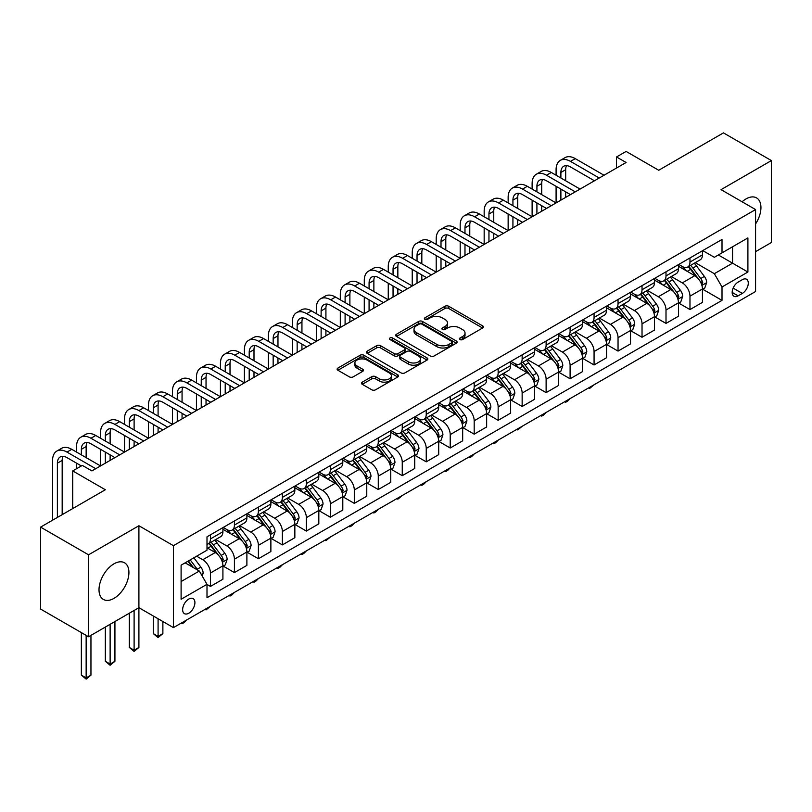 <?xml version="1.0" encoding="UTF-8"?>
<svg xmlns="http://www.w3.org/2000/svg" width="812" height="812" viewBox="0 0 812 812"><rect width="100%" height="100%" fill="white"/><g stroke="black" fill="none" stroke-linecap="round" stroke-linejoin="round"><path stroke-width="1.22" d="M459.957 339.558A1.868 1.076 0 0 0 462.586 339.558L482.592 328.007A2.659 1.533 0 0 0 483.373 326.921A2.659 1.533 0 0 0 482.592 325.835L448.701 306.266A2.659 1.533 0 0 0 444.935 306.266L424.93 317.817A1.868 1.076 0 0 0 424.392 318.578A1.868 1.076 0 0 0 424.93 319.339A1.868 1.076 0 0 0 427.569 319.339L430.157 317.847A8.516 4.923 0 0 1 442.205 317.847L445.037 319.471A8.516 4.923 0 0 1 447.524 322.953A8.516 4.923 0 0 1 445.037 326.434L442.438 327.926A1.868 1.076 0 0 0 441.901 328.687A1.868 1.076 0 0 0 442.438 329.449A1.868 1.076 0 0 0 445.077 329.449L447.666 327.957A8.516 4.923 0 0 1 459.714 327.957L462.546 329.581A8.516 4.923 0 0 1 465.032 333.062A8.516 4.923 0 0 1 462.546 336.544L459.957 338.036A1.868 1.076 0 0 0 459.409 338.797A1.868 1.076 0 0 0 459.957 339.558L459.957 338.036M113.964 598.383A21.163 12.221 120 0 0 127.788 579.738A21.163 12.221 120 0 0 124.551 562.787A21.163 12.221 120 0 0 113.964 563.832A21.163 12.221 120 0 0 100.15 582.478A21.163 12.221 120 0 0 103.388 599.429A21.163 12.221 120 0 0 113.964 598.383M755.576 223.939A21.163 12.221 120 0 0 756.561 197.895A21.163 12.221 120 0 0 745.984 198.94A21.163 12.221 120 0 0 742.087 201.782M188.77 613.222A8.678 5.014 120 0 0 194.444 605.579A8.678 5.014 120 0 0 193.114 598.617A8.678 5.014 120 0 0 188.77 599.053A8.678 5.014 120 0 0 183.106 606.696A8.678 5.014 120 0 0 184.436 613.649A8.678 5.014 120 0 0 188.77 613.222M362.284 382.137A2.659 1.533 0 0 0 361.502 383.223A2.659 1.533 0 0 0 362.284 384.32L371.794 389.801A2.659 1.533 0 0 0 375.56 389.801L397.778 376.981A2.659 1.533 0 0 0 398.55 375.895A2.659 1.533 0 0 0 397.778 374.809L363.888 355.24A2.659 1.533 0 0 0 360.122 355.24L337.904 368.069A2.659 1.533 0 0 0 337.122 369.155A2.659 1.533 0 0 0 337.904 370.242L349.383 376.869A2.659 1.533 0 0 0 353.149 376.869L362.659 371.378A2.659 1.533 0 0 0 363.441 370.292A2.659 1.533 0 0 0 362.659 369.206L356.965 365.918A7.125 4.111 0 0 1 354.885 363.015A7.125 4.111 0 0 1 359.28 359.208A7.125 4.111 0 0 1 367.034 360.102L389.354 372.982A7.125 4.111 0 0 1 391.435 375.895A7.125 4.111 0 0 1 387.04 379.691A7.125 4.111 0 0 1 379.275 378.798L375.56 376.656A2.659 1.533 0 0 0 371.794 376.656L362.284 382.137L362.284 384.32L371.794 378.869L371.794 376.656M755.576 251.659L771.4 242.514L771.4 160.573L723.451 132.884L658.715 170.256L626.103 151.428L616.511 156.97L626.103 162.501L91.908 470.919L82.316 465.388L72.725 470.919L72.725 508.576M88.549 554.809L88.549 636.76L138.903 607.691L138.903 525.74L88.549 554.809L40.6 527.12L105.337 489.748L72.725 470.919M138.903 525.74L173.433 545.674L755.576 209.567L755.576 291.518L173.433 627.615L173.433 545.674M771.4 160.573L721.046 189.643L755.576 209.567M430.35 356.001A2.659 1.533 0 0 0 434.115 356.001L456.324 343.171A2.659 1.533 0 0 0 457.105 342.085A2.659 1.533 0 0 0 456.324 340.999L422.443 321.43A2.659 1.533 0 0 0 418.677 321.43L396.459 334.26A2.659 1.533 0 0 0 395.677 335.346A2.659 1.533 0 0 0 396.459 336.432L430.35 356.001M390.704 339.964A1.868 1.076 0 0 1 392.602 340.228L392.602 338.005L427.051 357.899A2.659 1.533 0 0 1 427.833 358.985A2.659 1.533 0 0 1 427.051 360.071L404.833 372.901A2.659 1.533 0 0 1 401.067 372.901L367.176 353.332L367.176 351.16A2.659 1.533 0 0 0 366.405 352.246A2.659 1.533 0 0 0 367.176 353.332M367.176 351.16L376.687 345.668A2.659 1.533 0 0 1 380.452 345.668L394.196 353.606A2.659 1.533 0 0 0 397.961 353.606L404.274 349.962A2.659 1.533 0 0 0 405.046 348.876A2.659 1.533 0 0 0 404.274 347.79L389.963 339.528A1.868 1.076 0 0 1 389.415 338.766A1.868 1.076 0 0 1 390.562 337.772A1.868 1.076 0 0 1 392.602 338.005M88.549 636.76L40.6 609.071L40.6 527.12M742.341 279.673L738.118 282.109A8.404 4.852 120 0 0 732.627 289.519A8.404 4.852 120 0 0 733.916 296.258A8.404 4.852 120 0 0 738.118 295.842L742.341 293.406A8.404 4.852 120 0 0 747.832 285.997A8.404 4.852 120 0 0 746.543 279.257A8.404 4.852 120 0 0 742.341 279.673M702.735 250.603L714.337 257.302L722.01 252.867L722.01 239.469L206.999 536.813L206.999 550.211L181.106 565.162L181.106 599.266L206.999 584.315L206.999 597.723L722.01 300.379L722.01 286.981L714.337 273.695L695.265 262.682M722.01 252.867L747.903 237.926L747.903 272.03L722.01 286.981M134.112 610.451L134.112 650.209L138.903 647.448L138.903 607.691L173.433 627.615M616.511 156.97L616.511 168.043M718.366 254.978L732.556 263.169L732.556 246.777L747.903 237.926M714.337 273.695L732.556 263.169L747.903 272.03M181.106 581.554L199.326 571.029L185.126 562.838M206.999 584.427L210.45 586.426L210.45 573.028A10.85 6.263 -120 0 0 202.777 559.732L196.636 556.19M210.45 586.426L222.914 579.23L222.914 565.822A10.85 6.263 -120 0 0 215.241 552.536L206.999 547.775M223.209 566.106L234.424 572.582L234.424 559.184A10.85 6.263 -120 0 0 226.751 545.897L215.738 539.533M234.424 572.582L246.889 565.385L246.889 551.987A10.85 6.263 -120 0 0 239.225 538.691L222.914 529.282M247.183 552.261L258.399 558.737L258.399 545.339A10.85 6.263 -120 0 0 250.725 532.053L239.713 525.689M258.399 558.737L270.873 551.541L270.873 538.143A10.85 6.263 -120 0 0 263.2 524.856L246.889 515.437M271.157 538.417L282.373 544.893L282.373 531.495A10.85 6.263 -120 0 0 274.71 518.208L263.687 511.844M282.373 544.893L294.847 537.696L294.847 524.298A10.85 6.263 -120 0 0 287.174 511.012L270.873 501.593M295.132 524.572L306.357 531.058L306.357 517.65A10.85 6.263 -120 0 0 298.684 504.364L287.661 498M306.357 531.058L318.822 523.852L318.822 510.454A10.85 6.263 -120 0 0 311.148 497.167L294.847 487.758M319.106 510.728L330.332 517.214L330.332 503.816A10.85 6.263 -120 0 0 322.658 490.519L311.646 484.165M330.332 517.214L342.796 510.017L342.796 496.609A10.85 6.263 -120 0 0 335.123 483.323L318.822 473.914M343.09 496.893L354.306 503.369L354.306 489.971A10.85 6.263 -120 0 0 346.633 476.685L335.62 470.321M354.306 503.369L366.77 496.173L366.77 482.775A10.85 6.263 -120 0 0 359.107 469.478L342.796 460.069M367.065 483.049L378.28 489.524L378.28 476.126A10.85 6.263 -120 0 0 370.607 462.84L359.594 456.476M378.28 489.524L390.755 482.328L390.755 468.93A10.85 6.263 -120 0 0 383.081 455.644L366.77 446.224M391.039 469.204L402.255 475.68L402.255 462.282A10.85 6.263 -120 0 0 394.591 448.995L383.568 442.631M402.255 475.68L414.729 468.483L414.729 455.085A10.85 6.263 -120 0 0 407.056 441.799L390.755 432.38M415.013 455.359L426.239 461.845L426.239 448.437A10.85 6.263 -120 0 0 418.566 435.151L407.543 428.787M426.239 461.845L438.703 454.639L438.703 441.241A10.85 6.263 -120 0 0 431.03 427.954L414.729 418.545M438.987 441.515L450.213 448.001L450.213 434.603A10.85 6.263 -120 0 0 442.54 421.306L431.527 414.952M450.213 448.001L462.678 440.804L462.678 427.396A10.85 6.263 -120 0 0 455.004 414.11L438.703 404.701M462.972 427.68L474.188 434.156L474.188 420.758A10.85 6.263 -120 0 0 466.514 407.462L455.502 401.108M474.188 434.156L486.652 426.96L486.652 413.562A10.85 6.263 -120 0 0 478.989 400.265L462.678 390.856M486.946 413.836L498.162 420.311L498.162 406.913A10.85 6.263 -120 0 0 490.489 393.627L479.476 387.263M498.162 420.311L510.636 413.115L510.636 399.717A10.85 6.263 -120 0 0 502.963 386.421L486.652 377.012M510.921 399.991L522.146 406.467L522.146 393.069A10.85 6.263 -120 0 0 514.473 379.783L503.45 373.418M522.146 406.467L534.611 399.271L534.611 385.873A10.85 6.263 -120 0 0 526.937 372.586L510.636 363.167M534.895 386.147L546.121 392.632L546.121 379.224A10.85 6.263 -120 0 0 538.447 365.938L527.424 359.574M546.121 392.632L558.585 385.426L558.585 372.028A10.85 6.263 -120 0 0 550.912 358.742L534.611 349.322M558.869 372.302L570.095 378.788L570.095 365.39A10.85 6.263 -120 0 0 562.422 352.093L551.409 345.739M570.095 378.788L582.559 371.591L582.559 358.183A10.85 6.263 -120 0 0 574.886 344.897L558.585 335.488M582.854 358.468L594.069 364.943L594.069 351.545A10.85 6.263 -120 0 0 586.396 338.249L575.383 331.895M594.069 364.943L606.534 357.747L606.534 344.349A10.85 6.263 -120 0 0 598.87 331.052L582.559 321.643M606.828 344.623L618.044 351.099L618.044 337.701A10.85 6.263 -120 0 0 610.37 324.414L599.357 318.05M618.044 351.099L630.518 343.902L630.518 330.504A10.85 6.263 -120 0 0 622.845 317.208L606.534 307.799M630.802 330.778L642.028 337.254L642.028 323.856A10.85 6.263 -120 0 0 634.355 310.57L623.332 304.206M642.028 337.254L654.492 330.058L654.492 316.66A10.85 6.263 -120 0 0 646.819 303.373L630.518 293.954M654.776 316.934L666.002 323.409L666.002 310.011A10.85 6.263 -120 0 0 658.329 296.725L647.316 290.361M666.002 323.409L678.467 316.213L678.467 302.815A10.85 6.263 -120 0 0 670.793 289.529L654.492 280.11M678.751 303.089L689.977 309.575L689.977 296.167A10.85 6.263 -120 0 0 682.303 282.88L671.291 276.527M689.977 309.575L702.441 302.368L702.441 288.97A10.85 6.263 -120 0 0 694.767 275.684L678.467 266.275M678.751 264.448L682.303 266.488A10.85 6.263 -120 0 0 687.734 267.026A10.85 6.263 -120 0 0 689.977 262.063L689.977 257.962M654.776 278.283L658.329 280.333A10.85 6.263 -120 0 0 663.749 280.871A10.85 6.263 -120 0 0 666.002 275.907L666.002 271.807M630.802 292.127L634.355 294.177A10.85 6.263 -120 0 0 639.775 294.715A10.85 6.263 -120 0 0 642.028 289.752L642.028 285.651M606.828 305.972L610.37 308.022A10.85 6.263 -120 0 0 615.8 308.56A10.85 6.263 -120 0 0 618.044 303.587L618.044 299.496M582.854 319.816L586.396 321.867A10.85 6.263 -120 0 0 591.826 322.405A10.85 6.263 -120 0 0 594.069 317.431L594.069 313.341M558.869 333.661L562.422 335.701A10.85 6.263 -120 0 0 567.852 336.239A10.85 6.263 -120 0 0 570.095 331.276L570.095 327.175M534.895 347.495L538.447 349.546A10.85 6.263 -120 0 0 543.867 350.084A10.85 6.263 -120 0 0 546.121 345.12L546.121 341.02M510.921 361.34L514.473 363.39A10.85 6.263 -120 0 0 519.893 363.928A10.85 6.263 -120 0 0 522.146 358.965L522.146 354.864M486.946 375.185L490.489 377.235A10.85 6.263 -120 0 0 495.919 377.773A10.85 6.263 -120 0 0 498.162 372.799L498.162 368.709M462.972 389.029L466.514 391.079A10.85 6.263 -120 0 0 471.945 391.617A10.85 6.263 -120 0 0 474.188 386.644L474.188 382.553M438.987 402.874L442.54 404.924A10.85 6.263 -120 0 0 447.97 405.452A10.85 6.263 -120 0 0 450.213 400.489L450.213 396.388M415.013 416.708L418.566 418.759A10.85 6.263 -120 0 0 423.986 419.296A10.85 6.263 -120 0 0 426.239 414.333L426.239 410.233M391.039 430.553L394.591 432.603A10.85 6.263 -120 0 0 400.012 433.141A10.85 6.263 -120 0 0 402.255 428.178L402.255 424.077M367.065 444.397L370.607 446.448A10.85 6.263 -120 0 0 376.037 446.986A10.85 6.263 -120 0 0 378.28 442.012L378.28 437.922M343.09 458.242L346.633 460.292A10.85 6.263 -120 0 0 352.063 460.83A10.85 6.263 -120 0 0 354.306 455.857L354.306 451.766M319.106 472.087L322.658 474.137A10.85 6.263 -120 0 0 328.078 474.665A10.85 6.263 -120 0 0 330.332 469.701L330.332 465.601M295.132 485.921L298.684 487.971A10.85 6.263 -120 0 0 304.104 488.509A10.85 6.263 -120 0 0 306.357 483.546L306.357 479.445M271.157 499.766L274.71 501.816A10.85 6.263 -120 0 0 280.13 502.354A10.85 6.263 -120 0 0 282.373 497.391L282.373 493.29M247.183 513.61L250.725 515.661A10.85 6.263 -120 0 0 256.156 516.199A10.85 6.263 -120 0 0 258.399 511.235L258.399 507.135M223.209 527.455L226.751 529.505A10.85 6.263 -120 0 0 232.181 530.043A10.85 6.263 -120 0 0 234.424 525.07L234.424 520.979M702.735 289.255L722.01 300.379M687.734 267.026L700.198 259.83A10.85 6.263 -120 0 0 702.441 254.866L702.441 250.766M663.749 280.871L676.223 273.674A10.85 6.263 -120 0 0 678.467 268.711L678.467 264.61M639.775 294.715L652.239 287.519A10.85 6.263 -120 0 0 654.492 282.546L654.492 278.455M615.8 308.56L628.265 301.364A10.85 6.263 -120 0 0 630.518 296.39L630.518 292.3M591.826 322.405L604.29 315.198A10.85 6.263 -120 0 0 606.534 310.235L606.534 306.134M567.852 336.239L580.316 329.043A10.85 6.263 -120 0 0 582.559 324.079L582.559 319.979M543.867 350.084L556.342 342.887A10.85 6.263 -120 0 0 558.585 337.924L558.585 333.823M519.893 363.928L532.357 356.732A10.85 6.263 -120 0 0 534.611 351.758L534.611 347.668M495.919 377.773L508.383 370.577A10.85 6.263 -120 0 0 510.636 365.603L510.636 361.513M471.945 391.617L484.409 384.411A10.85 6.263 -120 0 0 486.652 379.448L486.652 375.347M447.97 405.452L460.434 398.256A10.85 6.263 -120 0 0 462.678 393.292L462.678 389.192M423.986 419.296L436.46 412.1A10.85 6.263 -120 0 0 438.703 407.137L438.703 403.036M400.012 433.141L412.476 425.945A10.85 6.263 -120 0 0 414.729 420.981L414.729 416.881M376.037 446.986L388.501 439.789A10.85 6.263 -120 0 0 390.755 434.816L390.755 430.725M352.063 460.83L364.527 453.624A10.85 6.263 -120 0 0 366.77 448.66L366.77 444.56M328.078 474.665L340.553 467.468A10.85 6.263 -120 0 0 342.796 462.505L342.796 458.404M304.104 488.509L316.578 481.313A10.85 6.263 -120 0 0 318.822 476.35L318.822 472.249M280.13 502.354L292.594 495.158A10.85 6.263 -120 0 0 294.847 490.194L294.847 486.094M256.156 516.199L268.62 509.002A10.85 6.263 -120 0 0 270.873 504.029L270.873 499.938M232.181 530.043L244.645 522.847A10.85 6.263 -120 0 0 246.889 517.873L246.889 513.773M206.999 544.324A10.85 6.263 -120 0 0 208.197 543.888L220.671 536.681A10.85 6.263 -120 0 0 222.914 531.718L222.914 527.617M208.197 543.888A10.85 6.263 -120 0 0 210.45 538.914L210.45 534.814M199.326 571.029L206.999 584.315M460.698 339.822L462.546 338.756A8.516 4.923 0 0 0 465.032 335.275L465.032 333.062M447.524 322.953L447.524 325.165A8.516 4.923 0 0 1 445.037 328.647L443.19 329.713M482.561 328.028L448.701 308.479A2.659 1.533 0 0 0 444.935 308.479L425.681 319.603M456.293 343.192L422.443 323.643A2.659 1.533 0 0 0 418.677 323.643L396.489 336.452M451.624 342.847A1.868 1.076 0 0 0 452.172 342.085A1.868 1.076 0 0 0 451.624 341.324L421.875 324.15A1.868 1.076 0 0 0 419.236 324.15L416.505 325.724A8.516 4.923 0 0 0 414.008 329.205A8.516 4.923 0 0 0 416.505 332.687L436.846 344.42A8.516 4.923 0 0 0 448.894 344.42L451.624 342.847L451.624 345.059A1.868 1.076 0 0 0 452.172 344.298L452.172 342.085M414.008 329.205L414.008 331.418A8.516 4.923 0 0 0 416.505 334.899L416.505 332.687M451.624 345.059L448.894 346.633A8.516 4.923 0 0 1 436.846 346.633L416.505 334.899M367.217 353.352L376.687 347.891L376.687 345.668M405.046 348.876L405.046 351.099A2.659 1.533 0 0 1 404.274 352.185L397.961 355.818A2.659 1.533 0 0 1 394.196 355.818L380.452 347.891A2.659 1.533 0 0 0 376.687 347.891M392.602 340.228L427.021 360.092M408.456 361.837A7.125 4.111 0 0 0 416.221 362.731A7.125 4.111 0 0 0 420.616 358.934A7.125 4.111 0 0 0 418.535 356.021L410.669 351.484A2.659 1.533 0 0 0 406.903 351.484L400.6 355.128A2.659 1.533 0 0 0 399.819 356.214A2.659 1.533 0 0 0 400.6 357.3L408.456 361.837L408.456 364.06A7.125 4.111 0 0 0 416.221 364.943A7.125 4.111 0 0 0 420.616 361.147L420.616 358.934M399.819 356.214L399.819 358.427A2.659 1.533 0 0 0 400.6 359.523L400.6 357.3M408.456 364.06L400.6 359.523M391.435 375.895L391.435 378.108A7.125 4.111 0 0 1 387.04 381.904A7.125 4.111 0 0 1 379.275 381.011L375.56 378.869A2.659 1.533 0 0 0 371.794 378.869M354.885 363.015L354.885 365.227A7.125 4.111 0 0 0 356.965 368.13L356.965 365.918M362.629 371.399L356.965 368.13M397.738 377.001L363.888 357.453A2.659 1.533 0 0 0 360.122 357.453L337.934 370.262M702.441 289.417L704.745 288.087L706.663 282.546A7.186 4.151 -120 0 0 704.369 276.425L696.534 265.971A20.747 11.977 -120 0 0 694.27 263.25M686.475 270.893A20.747 11.977 -120 0 0 682.222 266.448M701.791 285.012L702.786 282.86A7.186 4.151 -120 0 0 700.726 278.536L692.89 268.072A20.747 11.977 -120 0 0 690.626 265.362M688.688 266.478A17.225 9.947 60 0 1 691.519 269.685L698.147 278.546M688.322 266.691A20.747 11.977 60 0 1 690.586 269.401L695.793 276.354M594.201 384.695L589.654 388.42L588.7 387.862M589.654 387.314L589.654 388.42M556.088 175.24L556.088 169.708A20.341 11.744 60 0 1 560.31 160.39L565.101 157.619A20.341 11.744 60 0 1 575.272 158.634L604.047 175.24M560.31 160.39A20.341 11.744 60 0 1 570.481 161.395L599.246 178.011M594.455 180.782L570.481 166.937A13.56 7.826 -120 0 0 563.701 166.267A13.56 7.826 -120 0 0 560.889 172.469L560.889 178.011M566.532 165.638A13.56 7.826 -120 0 0 565.68 169.708L565.68 180.782M560.889 189.084L560.889 200.158M565.68 191.855L565.68 197.387M508.139 202.929L508.139 197.387A20.341 11.744 60 0 1 512.352 188.079L517.153 185.309A20.341 11.744 60 0 1 527.323 186.313L556.088 202.929L556.088 186.313M678.467 303.262L680.771 301.932L682.689 296.39A7.186 4.151 -120 0 0 680.395 290.27L672.559 279.805A20.747 11.977 -120 0 0 670.296 277.095M662.501 284.738A20.747 11.977 -120 0 0 658.248 280.292M677.817 298.857L678.802 296.695A7.186 4.151 -120 0 0 676.751 292.371L668.915 281.916A20.747 11.977 -120 0 0 666.642 279.206M664.713 280.313A17.225 9.947 60 0 1 667.545 283.53L674.173 292.381M664.348 280.536A20.747 11.977 60 0 1 666.611 283.246L671.818 290.199M570.217 398.53L567.598 401.158L565.68 402.265L564.726 401.707M565.68 401.158L565.68 402.265M654.492 317.106L656.796 315.777L658.715 310.235A7.186 4.151 -120 0 0 656.421 304.114L648.575 293.65A20.747 11.977 -120 0 0 646.311 290.94M638.516 298.583A20.747 11.977 -120 0 0 634.273 294.137M653.833 312.701L654.827 310.539A7.186 4.151 -120 0 0 652.767 306.215L644.931 295.761A20.747 11.977 -120 0 0 642.668 293.041M640.739 294.157A17.225 9.947 60 0 1 643.571 297.375L650.199 306.225M640.363 294.37A20.747 11.977 60 0 1 642.637 297.08L647.844 304.043M546.243 412.374L543.624 415.003L541.706 416.109L540.741 415.551M541.706 414.993L541.706 416.109M630.518 330.941L632.812 329.611L634.73 324.079A7.186 4.151 -120 0 0 632.436 317.959L624.601 307.494A20.747 11.977 -120 0 0 622.337 304.784M614.542 312.417A20.747 11.977 -120 0 0 610.299 307.971M629.858 326.546L630.853 324.384A7.186 4.151 -120 0 0 628.792 320.06L620.957 309.595A20.747 11.977 -120 0 0 618.693 306.885M616.765 308.002A17.225 9.947 60 0 1 619.586 311.219L626.225 320.07M616.389 308.215A20.747 11.977 60 0 1 618.653 310.925L623.87 317.888M522.268 426.219L517.731 429.954L516.767 429.396M517.731 428.837L517.731 429.954M532.114 189.084L532.114 183.553A20.341 11.744 60 0 1 536.326 174.235L541.127 171.464A20.341 11.744 60 0 1 551.297 172.469L580.072 189.084M536.326 174.235A20.341 11.744 60 0 1 546.506 175.24L575.272 191.855M570.481 194.626L546.506 180.782A13.56 7.826 -120 0 0 539.716 180.112A13.56 7.826 -120 0 0 536.915 186.313L536.915 191.855M542.558 179.482A13.56 7.826 -120 0 0 541.706 183.553L541.706 194.626M536.915 202.929L536.915 214.003M541.706 205.7L541.706 211.232M484.165 216.774L484.165 211.232A20.341 11.744 60 0 1 488.377 201.924L493.168 199.153A20.341 11.744 60 0 1 503.349 200.158L532.114 216.774L532.114 200.158M512.352 188.079A20.341 11.744 60 0 1 522.522 189.084L551.297 205.7M546.496 208.461L522.522 194.626A13.56 7.826 -120 0 0 515.742 193.946A13.56 7.826 -120 0 0 512.93 200.158L512.93 205.7M518.584 193.327A13.56 7.826 -120 0 0 517.731 197.387L517.731 208.461M512.93 216.774L512.93 227.847M517.731 219.534L517.731 225.076M460.191 230.608L460.191 225.076A20.341 11.744 60 0 1 464.403 215.759L469.194 212.998A20.341 11.744 60 0 1 479.364 214.003L508.139 230.608L508.139 214.003M488.377 201.924A20.341 11.744 60 0 1 498.548 202.929L527.323 219.534M522.522 222.305L498.548 208.461A13.56 7.826 -120 0 0 491.767 207.791A13.56 7.826 -120 0 0 488.956 214.003L488.956 219.534M494.599 207.172A13.56 7.826 -120 0 0 493.757 211.232L493.757 222.305M488.956 230.608L488.956 241.682M493.757 233.379L493.757 238.921M436.206 244.453L436.206 238.921A20.341 11.744 60 0 1 440.429 229.603L445.22 226.832A20.341 11.744 60 0 1 455.39 227.847L484.165 244.453L484.165 227.847M606.534 344.785L608.838 343.456L610.756 337.924A7.186 4.151 -120 0 0 608.462 331.803L600.626 321.339A20.747 11.977 -120 0 0 598.363 318.629M590.568 326.262A20.747 11.977 -120 0 0 586.315 321.816M605.884 340.38L606.879 338.228A7.186 4.151 -120 0 0 604.818 333.905L596.982 323.44A20.747 11.977 -120 0 0 594.719 320.73M592.79 321.846A17.225 9.947 60 0 1 595.612 325.064L602.25 333.915M592.415 322.059A20.747 11.977 60 0 1 594.678 324.77L599.895 331.722M498.294 440.063L495.675 442.682L493.757 443.788L492.793 443.24M493.757 442.682L493.757 443.788M464.403 215.759A20.341 11.744 60 0 1 474.573 216.774L503.349 233.379M498.548 236.15L474.573 222.305A13.56 7.826 -120 0 0 467.793 221.635A13.56 7.826 -120 0 0 464.982 227.847L464.982 233.379M470.625 221.006A13.56 7.826 -120 0 0 469.772 225.076L469.772 236.15M464.982 244.453L464.982 255.526M469.772 247.224L469.772 252.765M412.232 258.297L412.232 252.765A20.341 11.744 60 0 1 416.444 243.448L421.245 240.677A20.341 11.744 60 0 1 431.416 241.682L460.191 258.297L460.191 241.682M582.559 358.63L584.863 357.3L586.782 351.758A7.186 4.151 -120 0 0 584.488 345.638L576.652 335.183A20.747 11.977 -120 0 0 574.388 332.473M566.593 340.106A20.747 11.977 -120 0 0 562.34 335.66M581.91 354.225L582.904 352.073A7.186 4.151 -120 0 0 580.844 347.749L573.008 337.284A20.747 11.977 -120 0 0 570.745 334.574M568.806 335.691A17.225 9.947 60 0 1 571.638 338.898L578.266 347.759M568.441 335.904A20.747 11.977 60 0 1 570.704 338.614L575.911 345.567M474.32 453.908L471.691 456.527L469.772 457.633L468.818 457.085M469.772 456.527L469.772 457.633M558.585 372.475L560.889 371.145L562.807 365.603A7.186 4.151 -120 0 0 560.513 359.483L552.678 349.018A20.747 11.977 -120 0 0 550.404 346.308M542.619 353.951A20.747 11.977 -120 0 0 538.366 349.505M557.935 368.069L558.92 365.907A7.186 4.151 -120 0 0 556.87 361.594L549.034 351.129A20.747 11.977 -120 0 0 546.76 348.419M544.832 349.525A17.225 9.947 60 0 1 547.664 352.743L554.291 361.594M544.466 349.749A20.747 11.977 60 0 1 546.73 352.459L551.937 359.411M450.335 467.742L447.716 470.371L445.798 471.478L444.844 470.919M445.798 470.371L445.798 471.478M534.611 386.319L536.915 384.989L538.833 379.448A7.186 4.151 -120 0 0 536.539 373.327L528.693 362.862A20.747 11.977 -120 0 0 526.43 360.152M518.635 367.795A20.747 11.977 -120 0 0 514.392 363.35M533.951 381.914L534.946 379.752A7.186 4.151 -120 0 0 532.885 375.428L525.049 364.974A20.747 11.977 -120 0 0 522.786 362.253M520.857 363.37A17.225 9.947 60 0 1 523.689 366.588L530.317 375.438M520.482 363.583A20.747 11.977 60 0 1 522.755 366.303L527.962 373.256M426.361 481.587L423.742 484.216L421.824 485.322L420.86 484.764M421.824 484.206L421.824 485.322M510.636 400.154L512.93 398.824L514.849 393.292A7.186 4.151 -120 0 0 512.555 387.172L504.719 376.707A20.747 11.977 -120 0 0 502.455 373.997M494.66 381.63A20.747 11.977 -120 0 0 490.418 377.184M509.977 395.759L510.971 393.597A7.186 4.151 -120 0 0 508.911 389.273L501.075 378.808A20.747 11.977 -120 0 0 498.812 376.098M496.883 377.215A17.225 9.947 60 0 1 499.705 380.432L506.343 389.283M496.508 377.428A20.747 11.977 60 0 1 498.771 380.138L503.988 387.101M402.387 495.432L397.85 499.167L396.885 498.609M397.85 498.05L397.85 499.167M486.652 413.998L488.956 412.669L490.874 407.137A7.186 4.151 -120 0 0 488.58 401.016L480.745 390.552A20.747 11.977 -120 0 0 478.481 387.842M470.686 395.474A20.747 11.977 -120 0 0 466.433 391.029M486.002 409.593L486.997 407.441A7.186 4.151 -120 0 0 484.937 403.117L477.101 392.653A20.747 11.977 -120 0 0 474.837 389.943M472.909 391.059A17.225 9.947 60 0 1 475.73 394.277L482.369 403.128M472.533 391.272A20.747 11.977 60 0 1 474.797 393.982L480.004 400.935M378.412 509.276L375.794 511.895L373.875 513.001L372.911 512.453M373.875 511.895L373.875 513.001M440.429 229.603A20.341 11.744 60 0 1 450.599 230.608L479.364 247.224M474.573 249.994L450.599 236.15A13.56 7.826 -120 0 0 443.819 235.48A13.56 7.826 -120 0 0 441.007 241.682L441.007 247.224M446.651 234.851A13.56 7.826 -120 0 0 445.798 238.921L445.798 249.994M441.007 258.297L441.007 269.371M445.798 261.068L445.798 266.6M388.258 272.142L388.258 266.6A20.341 11.744 60 0 1 392.47 257.292L397.271 254.521A20.341 11.744 60 0 1 407.441 255.526L436.206 272.142L436.206 255.526M416.444 243.448A20.341 11.744 60 0 1 426.615 244.453L455.39 261.068M450.599 263.839L426.615 249.994A13.56 7.826 -120 0 0 419.834 249.325A13.56 7.826 -120 0 0 417.033 255.526L417.033 261.068M422.676 248.695A13.56 7.826 -120 0 0 421.824 252.765L421.824 263.839M417.033 272.142L417.033 283.215M421.824 274.913L421.824 280.445M364.283 285.986L364.283 280.445A20.341 11.744 60 0 1 368.496 271.137L373.287 268.366A20.341 11.744 60 0 1 383.467 269.371L412.232 285.986L412.232 269.371M392.47 257.292A20.341 11.744 60 0 1 402.64 258.297L431.416 274.913M426.615 277.674L402.64 263.839A13.56 7.826 -120 0 0 395.86 263.159A13.56 7.826 -120 0 0 393.049 269.371L393.049 274.913M398.702 262.54A13.56 7.826 -120 0 0 397.85 266.6L397.85 277.674M393.049 285.986L393.049 297.06M397.85 288.747L397.85 294.289M340.309 299.821L340.309 294.289A20.341 11.744 60 0 1 344.521 284.971L349.312 282.211A20.341 11.744 60 0 1 359.483 283.215L388.258 299.821L388.258 283.215M368.496 271.137A20.341 11.744 60 0 1 378.666 272.142L407.441 288.747M402.64 291.518L378.666 277.674A13.56 7.826 -120 0 0 371.886 277.004A13.56 7.826 -120 0 0 369.074 283.215L369.074 288.747M374.718 276.385A13.56 7.826 -120 0 0 373.875 280.445L373.875 291.518M369.074 299.821L369.074 310.894M373.875 302.592L373.875 308.134M316.325 313.665L316.325 308.134A20.341 11.744 60 0 1 320.537 298.816L325.338 296.045A20.341 11.744 60 0 1 335.508 297.06L364.283 313.665L364.283 297.06M344.521 284.971A20.341 11.744 60 0 1 354.692 285.986L383.467 302.592M378.666 305.363L354.692 291.518A13.56 7.826 -120 0 0 347.912 290.848A13.56 7.826 -120 0 0 345.1 297.06L345.1 302.592M350.743 290.219A13.56 7.826 -120 0 0 349.891 294.289L349.891 305.363M345.1 313.665L345.1 324.739M349.891 316.436L349.891 321.978M292.35 327.51L292.35 321.978A20.341 11.744 60 0 1 296.563 312.661L301.364 309.89A20.341 11.744 60 0 1 311.534 310.905L340.309 327.51L340.309 310.905M462.678 427.843L464.982 426.513L466.9 420.981A7.186 4.151 -120 0 0 464.606 414.851L456.77 404.396A20.747 11.977 -120 0 0 454.507 401.686M446.712 409.319A20.747 11.977 -120 0 0 442.459 404.873M462.028 423.438L463.023 421.286A7.186 4.151 -120 0 0 460.962 416.962L453.126 406.497A20.747 11.977 -120 0 0 450.863 403.787M448.924 404.904A17.225 9.947 60 0 1 451.756 408.111L458.384 416.972M448.559 405.117A20.747 11.977 60 0 1 450.822 407.827L456.029 414.78M354.438 523.121L351.809 525.74L349.891 526.846L348.937 526.298M349.891 525.74L349.891 526.846M320.537 298.816A20.341 11.744 60 0 1 330.717 299.821L359.483 316.436M354.692 319.207L330.717 305.363A13.56 7.826 -120 0 0 323.937 304.693A13.56 7.826 -120 0 0 321.126 310.905L321.126 316.436M326.769 304.064A13.56 7.826 -120 0 0 325.916 308.134L325.916 319.207M321.126 327.51L321.126 338.584M325.916 330.281L325.916 335.813M268.376 341.355L268.376 335.813A20.341 11.744 60 0 1 272.588 326.505L277.389 323.734A20.341 11.744 60 0 1 287.56 324.739L316.325 341.355L316.325 324.739M438.703 441.687L441.007 440.358L442.926 434.816A7.186 4.151 -120 0 0 440.632 428.695L432.796 418.241A20.747 11.977 -120 0 0 430.522 415.521M422.737 423.164A20.747 11.977 -120 0 0 418.484 418.718M438.054 437.282L439.038 435.13A7.186 4.151 -120 0 0 436.988 430.807L429.152 420.342A20.747 11.977 -120 0 0 426.879 417.632M424.95 418.738A17.225 9.947 60 0 1 427.782 421.956L434.41 430.807M424.585 418.962A20.747 11.977 60 0 1 426.848 421.672L432.055 428.624M330.454 536.965L325.916 540.691L324.962 540.132M325.916 539.584L325.916 540.691M296.563 312.661A20.341 11.744 60 0 1 306.733 313.665L335.508 330.281M330.717 333.052L306.733 319.207A13.56 7.826 -120 0 0 299.953 318.537A13.56 7.826 -120 0 0 297.151 324.739L297.151 330.281M302.795 317.908A13.56 7.826 -120 0 0 301.942 321.978L301.942 333.052M297.151 341.355L297.151 352.428M301.942 344.126L301.942 349.657M244.402 355.199L244.402 349.657A20.341 11.744 60 0 1 248.614 340.35L253.405 337.579A20.341 11.744 60 0 1 263.585 338.584L292.35 355.199L292.35 338.584M414.729 455.532L417.033 454.202L418.951 448.66A7.186 4.151 -120 0 0 416.657 442.54L408.812 432.075A20.747 11.977 -120 0 0 406.548 429.365M398.753 437.008A20.747 11.977 -120 0 0 394.51 432.563M414.069 451.127L415.064 448.965A7.186 4.151 -120 0 0 413.003 444.641L405.168 434.187A20.747 11.977 -120 0 0 402.904 431.466M400.976 432.583A17.225 9.947 60 0 1 403.808 435.8L410.436 444.651M400.6 432.796A20.747 11.977 60 0 1 402.874 435.516L408.081 442.469M306.479 550.8L303.861 553.429L301.942 554.535L300.978 553.977M301.942 553.419L301.942 554.535M272.588 326.505A20.341 11.744 60 0 1 282.759 327.51L311.534 344.126M306.733 346.886L282.759 333.052A13.56 7.826 -120 0 0 275.978 332.372A13.56 7.826 -120 0 0 273.167 338.584L273.167 344.126M278.82 331.753A13.56 7.826 -120 0 0 277.968 335.813L277.968 346.886M273.167 355.199L273.167 366.273M277.968 357.96L277.968 363.502M220.428 369.034L220.428 363.502A20.341 11.744 60 0 1 224.64 354.184L229.431 351.423A20.341 11.744 60 0 1 239.601 352.428L268.376 369.034L268.376 352.428M390.755 469.366L393.049 468.047L394.967 462.505A7.186 4.151 -120 0 0 392.673 456.385L384.837 445.92A20.747 11.977 -120 0 0 382.574 443.21M374.779 450.843A20.747 11.977 -120 0 0 370.536 446.397M390.095 464.971L391.09 462.81A7.186 4.151 -120 0 0 389.029 458.486L381.193 448.021A20.747 11.977 -120 0 0 378.93 445.311M377.001 446.427A17.225 9.947 60 0 1 379.823 449.645L386.461 458.496M376.626 446.641A20.747 11.977 60 0 1 378.889 449.351L384.106 456.314M282.505 564.644L279.886 567.273L277.968 568.38L277.004 567.821M277.968 567.263L277.968 568.38M248.614 340.35A20.341 11.744 60 0 1 258.784 341.355L287.56 357.96M282.759 360.731L258.784 346.886A13.56 7.826 -120 0 0 252.004 346.216A13.56 7.826 -120 0 0 249.193 352.428L249.193 357.96M254.836 345.597A13.56 7.826 -120 0 0 253.994 349.657L253.994 360.731M249.193 369.034L249.193 380.117M253.994 371.805L253.994 377.347M196.443 382.878L196.443 377.347A20.341 11.744 60 0 1 200.655 368.029L205.456 365.258A20.341 11.744 60 0 1 215.627 366.273L244.402 382.878L244.402 366.273M366.77 483.211L369.074 481.881L370.993 476.35A7.186 4.151 -120 0 0 368.699 470.229L360.863 459.765A20.747 11.977 -120 0 0 358.599 457.054M350.804 464.687A20.747 11.977 -120 0 0 346.551 460.242M366.121 478.806L367.115 476.654A7.186 4.151 -120 0 0 365.055 472.33L357.219 461.866A20.747 11.977 -120 0 0 354.956 459.156M353.027 460.272A17.225 9.947 60 0 1 355.849 463.49L362.487 472.34M352.652 460.485A20.747 11.977 60 0 1 354.915 463.195L360.122 470.148M258.531 578.489L255.912 581.108L253.994 582.214L253.029 581.666M253.994 581.108L253.994 582.214M224.64 354.184A20.341 11.744 60 0 1 234.81 355.199L263.575 371.805M258.784 374.576L234.81 360.731A13.56 7.826 -120 0 0 228.03 360.061A13.56 7.826 -120 0 0 225.218 366.273L225.218 371.805M230.862 359.432A13.56 7.826 -120 0 0 230.009 363.502L230.009 374.576M225.218 382.878L225.218 393.952M230.009 385.649L230.009 391.191M172.469 396.723L172.469 391.191A20.341 11.744 60 0 1 176.681 381.873L181.482 379.102A20.341 11.744 60 0 1 191.652 380.117L220.428 396.723L220.428 380.117M342.796 497.056L345.1 495.726L347.018 490.194A7.186 4.151 -120 0 0 344.724 484.064L336.889 473.609A20.747 11.977 -120 0 0 334.625 470.899M326.83 478.532A20.747 11.977 -120 0 0 322.577 474.086M342.146 492.651L343.141 490.499A7.186 4.151 -120 0 0 341.081 486.175L333.245 475.71A20.747 11.977 -120 0 0 330.981 473M329.043 474.117A17.225 9.947 60 0 1 331.875 477.324L338.502 486.185M328.677 474.33A20.747 11.977 60 0 1 330.941 477.04L336.148 483.993M234.556 592.334L231.927 594.952L230.009 596.059L229.055 595.511M230.009 594.952L230.009 596.059M200.655 368.029A20.341 11.744 60 0 1 210.836 369.034L239.601 385.649M234.81 388.42L210.836 374.576A13.56 7.826 -120 0 0 204.056 373.906A13.56 7.826 -120 0 0 201.244 380.117L201.244 385.649M206.887 373.276A13.56 7.826 -120 0 0 206.035 377.347L206.035 388.42M201.244 396.723L201.244 407.797M206.035 399.494L206.035 405.026M148.494 410.567L148.494 405.026A20.341 11.744 60 0 1 152.707 395.718L157.498 392.947A20.341 11.744 60 0 1 167.678 393.952L196.443 410.567L196.443 393.952M318.822 510.9L321.126 509.571L323.044 504.029A7.186 4.151 -120 0 0 320.75 497.908L312.914 487.454A20.747 11.977 -120 0 0 310.641 484.734M302.856 492.376A20.747 11.977 -120 0 0 298.603 487.931M318.162 506.495L319.157 504.343A7.186 4.151 -120 0 0 317.106 500.019L309.26 489.555A20.747 11.977 -120 0 0 306.997 486.845M305.068 487.961A17.225 9.947 60 0 1 307.9 491.169L314.528 500.019M304.703 488.174A20.747 11.977 60 0 1 306.966 490.884L312.173 497.837M210.572 606.178L206.035 609.903L205.081 609.345M206.035 608.797L206.035 609.903M294.847 524.745L297.151 523.415L299.06 517.873A7.186 4.151 -120 0 0 296.766 511.753L288.93 501.288A20.747 11.977 -120 0 0 286.666 498.578M278.871 506.221A20.747 11.977 -120 0 0 274.629 501.775M294.188 520.34L295.182 518.178A7.186 4.151 -120 0 0 293.122 513.854L285.286 503.399A20.747 11.977 -120 0 0 283.023 500.679M281.094 501.796A17.225 9.947 60 0 1 283.926 505.013L290.554 513.864M280.719 502.009A20.747 11.977 60 0 1 282.992 504.729L288.199 511.682M186.598 620.013L183.979 622.642L182.061 623.748L181.096 623.19M182.061 622.642L182.061 623.748M270.873 538.579L273.167 537.26L275.085 531.718A7.186 4.151 -120 0 0 272.791 525.597L264.956 515.133A20.747 11.977 -120 0 0 262.692 512.423M254.897 520.066A20.747 11.977 -120 0 0 250.654 515.61M270.213 534.184L271.208 532.022A7.186 4.151 -120 0 0 269.148 527.698L261.312 517.234A20.747 11.977 -120 0 0 259.048 514.524M257.12 515.64A17.225 9.947 60 0 1 259.942 518.858L266.58 527.709M256.744 515.853A20.747 11.977 60 0 1 259.008 518.563L264.225 525.526M158.086 618.764L158.086 636.375L162.877 633.604L162.877 621.525M162.877 633.604L158.086 637.593L153.285 633.604L153.285 615.993M153.285 633.604L158.086 636.375L158.086 637.593M246.889 552.424L249.193 551.094L251.111 545.562A7.186 4.151 -120 0 0 248.817 539.442L240.981 528.977A20.747 11.977 -120 0 0 238.718 526.267M230.923 533.9A20.747 11.977 -120 0 0 226.67 529.454M246.239 548.019L247.234 545.867A7.186 4.151 -120 0 0 245.173 541.543L237.337 531.078A20.747 11.977 -120 0 0 235.074 528.368M233.145 529.485A17.225 9.947 60 0 1 235.967 532.702L242.605 541.553M232.77 529.698A20.747 11.977 60 0 1 235.033 532.408L240.24 539.361M138.903 647.448L134.112 651.427L129.311 647.448L129.311 613.222M129.311 647.448L134.112 650.209L134.112 651.427M222.914 566.268L225.218 564.939L227.137 559.407A7.186 4.151 -120 0 0 224.843 553.287L217.007 542.822A20.747 11.977 -120 0 0 214.744 540.112M222.265 561.863L223.259 559.712A7.186 4.151 -120 0 0 221.199 555.388L213.363 544.923A20.747 11.977 -120 0 0 211.1 542.213M209.161 543.329A17.225 9.947 60 0 1 211.993 546.537L218.621 555.398M208.796 543.543A20.747 11.977 60 0 1 211.059 546.253L216.266 553.205M110.127 624.296L110.127 664.054L114.928 661.283L114.928 621.525M114.928 661.283L110.127 665.272L105.337 661.283L105.337 627.067M105.337 661.283L110.127 664.054L110.127 665.272M176.681 381.873A20.341 11.744 60 0 1 186.851 382.878L215.627 399.494M210.836 402.265L186.851 388.42A13.56 7.826 -120 0 0 180.071 387.75A13.56 7.826 -120 0 0 177.27 393.952L177.27 399.494M182.913 387.121A13.56 7.826 -120 0 0 182.061 391.191L182.061 402.265M177.27 410.567L177.27 421.641M182.061 413.338L182.061 418.87M124.52 424.412L124.52 418.87A20.341 11.744 60 0 1 128.732 409.563L133.523 406.792A20.341 11.744 60 0 1 143.694 407.797L172.469 424.412L172.469 407.797M152.707 395.718A20.341 11.744 60 0 1 162.877 396.723L191.652 413.338M186.851 416.099L162.877 402.265A13.56 7.826 -120 0 0 156.097 401.585A13.56 7.826 -120 0 0 153.285 407.797L153.285 413.338M158.929 400.966A13.56 7.826 -120 0 0 158.086 405.026L158.086 416.099M153.285 424.412L153.285 435.486M158.086 427.173L158.086 432.715M100.546 438.257L100.546 432.715A20.341 11.744 60 0 1 104.758 423.397L109.549 420.636A20.341 11.744 60 0 1 119.719 421.641L148.494 438.257L148.494 421.641M128.732 409.563A20.341 11.744 60 0 1 138.903 410.567L167.678 427.173M162.877 429.944L138.903 416.099A13.56 7.826 -120 0 0 132.123 415.429A13.56 7.826 -120 0 0 129.311 421.641L129.311 427.173M134.954 414.81A13.56 7.826 -120 0 0 134.112 418.87L134.112 429.944M129.311 438.257L129.311 449.33M134.112 441.017L134.112 446.559M76.561 452.091L76.561 446.559A20.341 11.744 60 0 1 80.774 437.242L85.575 434.471A20.341 11.744 60 0 1 95.745 435.486L124.52 452.091L124.52 435.486M104.758 423.397A20.341 11.744 60 0 1 114.928 424.412L143.694 441.017M138.903 443.788L114.928 429.944A13.56 7.826 -120 0 0 108.148 429.274A13.56 7.826 -120 0 0 105.337 435.486L105.337 441.017M110.98 428.645A13.56 7.826 -120 0 0 110.127 432.715L110.127 443.788M105.337 452.091L105.337 463.165M110.127 454.862L110.127 460.404M52.587 520.198L52.587 460.404A20.341 11.744 60 0 1 56.799 451.086L61.6 448.315A20.341 11.744 60 0 1 71.771 449.33L100.536 465.936L100.546 449.33M80.774 437.242A20.341 11.744 60 0 1 90.954 438.257L119.719 454.862M114.928 457.633L90.954 443.788A13.56 7.826 -120 0 0 84.174 443.119A13.56 7.826 -120 0 0 81.362 449.33L81.362 454.862M87.006 442.489A13.56 7.826 -120 0 0 86.153 446.559L86.153 457.633M76.561 468.707L76.561 463.165M202.198 576.012L203.162 573.242A7.186 4.151 -120 0 0 200.868 567.121L193.875 557.793M197.874 570.197A7.186 4.151 -120 0 0 197.225 569.232L190.231 559.894M188.425 560.93L193.449 567.639M187.927 561.224L192.19 566.908M86.153 635.37L86.153 677.898L90.954 675.127L90.954 635.37M90.954 675.127L86.153 679.116L81.362 675.127L81.362 632.599M81.362 675.127L86.153 677.898L86.153 679.116M56.799 451.086A20.341 11.744 60 0 1 66.97 452.091L95.745 468.707M81.362 465.936L66.97 457.633A13.56 7.826 -120 0 0 60.189 456.963A13.56 7.826 -120 0 0 57.388 463.165L57.388 517.427M63.031 456.334A13.56 7.826 -120 0 0 62.179 460.404L62.179 514.666M202.777 559.732L215.241 552.536M226.751 545.897L239.225 538.691M250.725 532.053L263.2 524.856M274.71 518.208L287.174 511.012M298.684 504.364L311.148 497.167M322.658 490.519L335.123 483.323M346.633 476.685L359.107 469.478M370.607 462.84L383.081 455.644M394.591 448.995L407.056 441.799M418.566 435.151L431.03 427.954M442.54 421.306L455.004 414.11M466.514 407.462L478.989 400.265M490.489 393.627L502.963 386.421M514.473 379.783L526.937 372.586M538.447 365.938L550.912 358.742M562.422 352.093L574.886 344.897M586.396 338.249L598.87 331.052M610.37 324.414L622.845 317.208M634.355 310.57L646.819 303.373M658.329 296.725L670.793 289.529M682.303 282.88L694.767 275.684M689.977 262.063L702.441 254.866M689.977 296.167L702.441 288.97M666.002 310.011L678.467 302.815M666.002 275.907L678.467 268.711M642.028 323.856L654.492 316.66M642.028 289.752L654.492 282.546M618.044 337.701L630.518 330.504M618.044 303.587L630.518 296.39M594.069 351.545L606.534 344.349M594.069 317.431L606.534 310.235M570.095 365.39L582.559 358.183M570.095 331.276L582.559 324.079M546.121 379.224L558.585 372.028M546.121 345.12L558.585 337.924M522.146 393.069L534.611 385.873M522.146 358.965L534.611 351.758M498.162 406.913L510.636 399.717M498.162 372.799L510.636 365.603M474.188 420.758L486.652 413.562M474.188 386.644L486.652 379.448M450.213 434.603L462.678 427.396M450.213 400.489L462.678 393.292M426.239 448.437L438.703 441.241M426.239 414.333L438.703 407.137M402.255 462.282L414.729 455.085M402.255 428.178L414.729 420.981M378.28 476.126L390.755 468.93M378.28 442.012L390.755 434.816M354.306 489.971L366.77 482.775M354.306 455.857L366.77 448.66M330.332 503.816L342.796 496.609M330.332 469.701L342.796 462.505M306.357 517.65L318.822 510.454M306.357 483.546L318.822 476.35M282.373 531.495L294.847 524.298M282.373 497.391L294.847 490.194M258.399 545.339L270.873 538.143M258.399 511.235L270.873 504.029M234.424 559.184L246.889 551.987M234.424 525.07L246.889 517.873M210.45 573.028L222.914 565.822M210.45 538.914L222.914 531.718M733.145 288.098L742.341 293.406M732.17 292.411L738.118 295.842M462.546 338.756L462.546 336.544M442.438 329.449L442.438 327.926M445.037 328.647L445.037 326.434M424.93 319.339L424.93 317.817M444.935 308.479L444.935 306.266M448.701 308.479L448.701 306.266M482.592 328.007L482.592 325.835M396.459 336.432L396.459 334.26M418.677 323.643L418.677 321.43M422.443 323.643L422.443 321.43M456.324 343.171L456.324 340.999M436.846 346.633L436.846 344.42M448.894 346.633L448.894 344.42M380.452 347.891L380.452 345.668M394.196 355.818L394.196 353.606M397.961 355.818L397.961 353.606M404.274 352.185L404.274 349.962M427.051 360.071L427.051 357.899M375.56 378.869L375.56 376.656M379.275 381.011L379.275 378.798M362.659 371.378L362.659 369.206M337.904 370.242L337.904 368.069M360.122 357.453L360.122 355.24M363.888 357.453L363.888 355.24M397.778 376.981L397.778 374.809M701.903 285.408L706.613 282.688M692.89 268.072L696.534 265.971M687.236 271.33L690.586 269.401M700.726 278.536L704.369 276.425M700.157 281.338L702.786 282.86M575.272 158.634L570.481 161.395M565.68 169.708L560.889 172.469M677.929 299.252L682.638 296.532M668.915 281.916L672.559 279.805M663.262 285.174L666.611 283.246M676.751 292.371L680.395 290.27M676.183 295.182L678.802 296.695M653.954 313.097L658.664 310.377M644.931 295.761L648.575 293.65M639.288 299.019L642.637 297.08M652.767 306.215L656.421 304.114M652.198 309.027L654.827 310.539M629.98 326.931L634.69 324.221M620.957 309.595L624.601 307.494M615.303 312.864L618.653 310.925M628.792 320.06L632.436 317.959M628.224 322.871L630.853 324.384M551.297 172.469L546.506 175.24M541.706 183.553L536.915 186.313M527.323 186.313L522.522 189.084M517.731 197.387L512.93 200.158M503.349 200.158L498.548 202.929M493.757 211.232L488.956 214.003M606.006 340.776L610.715 338.056M596.982 323.44L600.626 321.339M591.329 326.708L594.678 324.77M604.818 333.905L608.462 331.803M604.25 336.706L606.879 338.228M479.364 214.003L474.573 216.774M469.772 225.076L464.982 227.847M582.021 354.621L586.731 351.9M573.008 337.284L576.652 335.183M567.355 340.543L570.704 338.614M580.844 347.749L584.488 345.638M580.275 350.551L582.904 352.073M558.047 368.465L562.757 365.745M549.034 351.129L552.678 349.018M543.38 354.387L546.73 352.459M556.87 361.594L560.513 359.483M556.301 364.395L558.92 365.907M534.073 382.31L538.782 379.59M525.049 364.974L528.693 362.862M519.406 368.232L522.755 366.303M532.885 375.428L536.539 373.327M532.317 378.24L534.946 379.752M510.098 396.144L514.808 393.434M501.075 378.808L504.719 376.707M495.421 382.076L498.771 380.138M508.911 389.273L512.555 387.172M508.342 392.084L510.971 393.597M486.124 409.989L490.824 407.269M477.101 392.653L480.745 390.552M471.447 395.921L474.797 393.982M484.937 403.117L488.58 401.016M484.368 405.919L486.997 407.441M455.39 227.847L450.599 230.608M445.798 238.921L441.007 241.682M431.416 241.682L426.615 244.453M421.824 252.765L417.033 255.526M407.441 255.526L402.64 258.297M397.85 266.6L393.049 269.371M383.467 269.371L378.666 272.142M373.875 280.445L369.074 283.215M359.483 283.215L354.692 285.986M349.891 294.289L345.1 297.06M462.14 423.834L466.849 421.113M453.126 406.497L456.77 404.396M447.473 409.755L450.822 407.827M460.962 416.962L464.606 414.851M460.394 419.763L463.023 421.286M335.508 297.06L330.717 299.821M325.916 308.134L321.126 310.905M438.165 437.678L442.875 434.958M429.152 420.342L432.796 418.241M423.499 423.6L426.848 421.672M436.988 430.807L440.632 428.695M436.42 433.608L439.038 435.13M311.534 310.905L306.733 313.665M301.942 321.978L297.151 324.739M414.191 451.523L418.901 448.803M405.168 434.187L408.812 432.075M399.524 437.445L402.874 435.516M413.003 444.641L416.657 442.54M412.435 447.453L415.064 448.965M287.56 324.739L282.759 327.51M277.968 335.813L273.167 338.584M390.217 465.357L394.926 462.647M381.193 448.021L384.837 445.92M375.54 451.289L378.889 449.351M389.029 458.486L392.673 456.385M388.461 461.297L391.09 462.81M263.585 338.584L258.784 341.355M253.994 349.657L249.193 352.428M366.242 479.202L370.942 476.482M357.219 461.866L360.863 459.765M351.566 465.134L354.915 463.195M365.055 472.33L368.699 470.229M364.486 475.142L367.115 476.654M239.601 352.428L234.81 355.199M230.009 363.502L225.218 366.273M342.258 493.046L346.968 490.326M333.245 475.71L336.889 473.609M327.591 478.968L330.941 477.04M341.081 486.175L344.724 484.064M340.512 488.976L343.141 490.499M215.627 366.273L210.836 369.034M206.035 377.347L201.244 380.117M318.284 506.891L322.993 504.171M309.26 489.555L312.914 487.454M303.617 492.813L306.966 490.884M317.106 500.019L320.75 497.908M316.538 502.821L319.157 504.343M294.309 520.736L299.019 518.015M285.286 503.399L288.93 501.288M279.632 506.658L282.992 504.729M293.122 513.854L296.766 511.753M292.553 516.665L295.182 518.178M270.335 534.57L275.045 531.86M261.312 517.234L264.956 515.133M255.658 520.502L259.008 518.563M269.148 527.698L272.791 525.597M268.579 530.51L271.208 532.022M246.361 548.415L251.06 545.694M237.337 531.078L240.981 528.977M231.684 534.347L235.033 532.408M245.173 541.543L248.817 539.442M244.605 544.355L247.234 545.867M222.376 562.259L227.086 559.539M213.363 544.923L217.007 542.822M207.71 548.191L211.059 546.253M221.199 555.388L224.843 553.287M220.631 558.189L223.259 559.712M191.652 380.117L186.851 382.878M182.061 391.191L177.27 393.952M167.678 393.952L162.877 396.723M158.086 405.026L153.285 407.797M143.694 407.797L138.903 410.567M134.112 418.87L129.311 421.641M119.719 421.641L114.928 424.412M110.127 432.715L105.337 435.486M95.745 435.486L90.954 438.257M86.153 446.559L81.362 449.33M201.295 574.439L203.112 573.384M197.225 569.232L200.868 567.121M71.771 449.33L66.97 452.091M62.179 460.404L57.388 463.165"/></g></svg>
